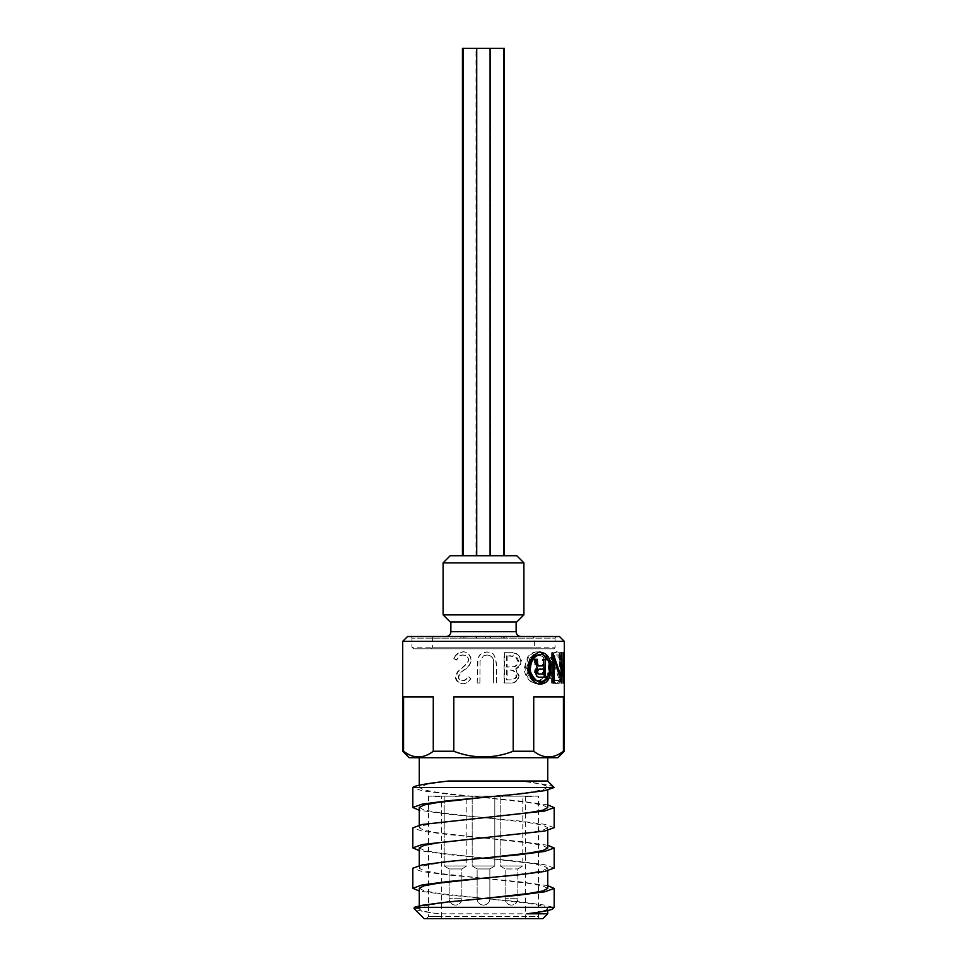 <?xml version="1.0" encoding="UTF-8"?>
<svg xmlns="http://www.w3.org/2000/svg" width="967" height="967" viewBox="0 0 967 967"><rect width="100%" height="100%" fill="white"/><g stroke="black" fill="none" stroke-linecap="round" stroke-linejoin="round"><path stroke-width="0.73" stroke-dasharray="4.83 3.63" d="M419.267 888.286L424.187 890.812L438.148 893.327L528.949 903.42L542.85 905.946L547.733 908.472L547.733 910.491M547.733 908.472C547.419 910.237 540.468 912.014 526.894 913.803M419.267 847.878L424.162 850.404L438.099 852.93L528.925 863.023L542.85 865.538L547.733 868.076L547.733 870.856M547.733 868.076L542.838 870.602L528.889 873.128L483.44 878.181M547.733 913.803L438.933 913.803C426.109 912.074 419.545 910.358 419.267 908.629L424.175 906.091L438.111 903.577L483.512 898.536M419.267 807.481L424.138 810.008L438.051 812.522L528.913 822.627L542.838 825.141L547.733 827.679L547.733 830.46M547.733 827.679L542.838 830.206L528.913 832.732L483.488 837.785M547.733 888.431L542.85 885.905L528.925 883.391L438.087 873.286L424.162 870.759L419.267 868.245L424.15 865.707L438.075 863.18L483.935 858.092M547.733 757.705L419.267 757.705L547.733 757.705M547.733 781.034L519.811 781.034C537.845 783.125 547.153 785.204 547.733 787.283L547.733 790.063M547.733 807.638L542.85 805.112L528.937 802.586L438.111 792.493L424.175 789.979L419.267 787.452L427.039 784.249L448.543 781.034M438.933 913.803C424.223 911.99 415.943 910.261 414.094 908.629L419.267 908.629L419.267 905.849M542.886 918.65L424.114 918.65M462.444 48.35L504.291 48.35M490.003 48.35L490.003 555.723L476.429 555.723L490.003 555.723M516.789 621.974L450.211 621.974M443.104 614.867L523.896 614.867M523.896 562.842L443.104 562.842M516.136 621.974L450.864 621.974L516.136 621.974M450.211 555.723L516.789 555.723M490.281 555.723L476.719 555.723L490.281 555.723L490.281 48.35M472.815 555.723L462.444 555.723L472.815 555.723M466.783 555.723L476.671 555.723L466.783 555.723M493.98 555.723L503.662 555.723L493.98 555.723M500.906 555.723L490.716 555.723L500.906 555.723M439.84 796.167L434.969 796.167L439.84 796.494M434.993 796.167L441.593 796.167L434.993 796.494M525.383 796.167L428.562 796.167L538.438 796.167L525.383 796.167L525.383 916.39L441.617 916.39L441.593 796.494M525.552 796.167L532.696 796.167L525.552 796.494M532.043 796.167L525.093 796.167L532.043 796.494M532.95 796.167L524.984 796.167L532.95 796.494M482.025 796.167L485.664 796.167L482.025 796.494M525.347 796.167L532.418 796.167L525.347 796.494M495.116 796.167L501.124 796.494L495.116 796.494M499.54 796.167L493.75 796.167L499.54 796.494M501.124 796.167L502.671 796.494L501.124 796.167M453.281 796.167L460.86 796.167L453.281 796.494M494.814 796.167L472.186 796.167L494.814 796.167L472.186 796.167L494.814 796.167L494.814 865.973L472.186 865.973L494.814 865.973L489.858 868.946L477.142 868.946L489.858 868.946L477.142 868.946L489.858 868.946L494.814 865.973L472.186 865.973L494.814 865.973L494.814 796.167M522.796 796.167L500.181 796.167L522.796 796.167L500.181 796.167L522.796 796.167L522.796 865.973L500.181 865.973L522.796 865.973L500.181 865.973L522.796 865.973L522.796 796.167M466.819 796.167L444.204 796.167L466.819 796.167L444.204 796.167L466.819 796.167L466.819 865.973L444.204 865.973L466.819 865.973L444.204 865.973L466.819 865.973L466.819 796.167M430.98 648.797L432.6 647.189L534.4 647.189L432.6 647.189L432.6 638.135A1.62 1.62 0 0 1 434.219 636.516L532.781 636.516L534.4 638.135L432.6 638.135L534.4 638.135L534.4 647.189A1.62 1.62 0 0 0 536.02 648.797L430.98 648.797L536.02 648.797M553.462 648.797L413.538 648.797L553.462 648.797A1.62 1.62 0 0 0 555.082 647.189L555.082 638.135L411.918 638.135L555.082 638.135L556.702 636.516L410.298 636.516L556.702 636.516M532.781 636.516L434.219 636.516M446.017 636.516L520.983 636.516L446.017 636.516M458.696 868.946L449.147 868.946L458.696 868.946M455.517 905.076A6.358 6.358 0 0 1 449.147 898.718L461.875 898.718L449.147 898.718L461.875 898.718L449.147 898.718L449.147 868.946L461.875 868.946L449.147 868.946L444.204 865.973L444.204 796.167L444.204 865.973L449.147 868.946L449.147 898.718A6.358 6.358 0 0 0 455.517 905.076A6.358 6.358 0 0 0 461.875 898.718L461.875 868.946L466.819 865.973L461.875 868.946L461.875 898.718A6.358 6.358 0 0 1 455.517 905.076M511.483 905.076A6.358 6.358 0 0 1 505.125 898.718L517.853 898.718L505.125 898.718L517.853 898.718L505.125 898.718L505.125 868.946L517.853 868.946L505.125 868.946L517.853 868.946L505.125 868.946L500.181 865.973L500.181 796.167L500.181 865.973L505.125 868.946L505.125 898.718A6.358 6.358 0 0 0 511.483 905.076A6.358 6.358 0 0 0 517.853 898.718L517.853 868.946L522.796 865.973L517.853 868.946L517.853 898.718A6.358 6.358 0 0 1 511.483 905.076M483.5 905.076A6.358 6.358 0 0 1 477.142 898.718L489.858 898.718L477.142 898.718L489.858 898.718L477.142 898.718L477.142 868.946L472.186 865.973L472.186 796.167L472.186 865.973L477.142 868.946L477.142 898.718A6.358 6.358 0 0 0 483.5 905.076A6.358 6.358 0 0 0 489.858 898.718L489.858 868.946L489.858 898.718A6.358 6.358 0 0 1 483.5 905.076M540.698 918.65L426.302 918.65L540.698 918.65A2.26 2.26 0 0 1 538.438 916.39L525.383 916.39L525.383 918.65L441.617 918.65L441.617 916.39L428.562 916.39L538.438 916.39L538.438 796.167M410.298 636.516A1.62 1.62 0 0 1 411.918 638.135L411.918 647.189L555.082 647.189L411.918 647.189L413.538 648.797M564.293 751.25L563.423 751.25C553.523 758.829 543.623 758.829 533.724 751.25L513.199 751.25C493.4 758.829 473.6 758.829 453.801 751.25L433.276 751.25C423.377 758.829 413.477 758.829 403.577 751.25L402.707 751.25M409.174 757.705L557.826 757.705M554.151 787.501C551.71 785.7 549.389 784.527 519.811 781.034M553.064 908.472L553.088 907.336L554.188 907.336M402.707 641.375L564.293 641.375M559.446 636.516L407.554 636.516M547.733 787.283L542.85 789.809L528.937 792.324L483.536 797.376M547.733 848.035L542.85 845.509L528.949 842.994L438.148 832.901L424.187 830.375L419.267 827.849L424.126 825.31L438.027 822.796L483.44 817.756M564.293 670.699L563.568 682.98L563.568 652.677L563.882 676.477L564.281 668.729M533.724 751.25L533.724 696.953L563.423 696.953L533.724 696.953L563.423 696.953L563.423 751.25M453.801 751.25L453.801 696.953L513.199 696.953L513.199 751.25M403.577 751.25L403.577 696.953L433.276 696.953L403.577 696.953L433.276 696.953L433.276 751.25M557.56 683.754C561.924 684.431 562.927 669.732 562.492 667.846C561.803 661.102 563.108 653.692 557.657 651.903C553.136 652.193 549.486 661.597 549.921 667.689C549.329 669.49 551.468 680.079 554.889 682.509L557.56 683.754L556.085 683.754C561.984 681.082 560.63 669.285 560.908 667.846C559.953 655.59 558.37 650.283 556.182 651.903C549.993 653.378 548.071 665.223 548.591 667.689C548.833 670.53 548.978 681.795 556.085 683.754M547.153 677.42A128.115 60.631 25.6 0 0 545.666 675.595C540.178 683.053 539.284 679.632 538.075 680.647C537.41 682.4 526.483 676.429 527.474 667.798C528.079 659.699 531.657 655.445 538.208 655.01C542.995 656.255 545.473 657.935 545.666 660.062A127.173 59.809 154.6 0 0 547.153 658.261C543.261 650.984 539.622 652.435 539.61 651.988L538.232 651.903C534.521 651.794 531.258 653.559 528.417 657.197L525.178 668.004C525.021 671.763 526.362 675.534 529.203 679.342C529.989 681.397 532.986 682.871 538.196 683.754C542.161 683.778 545.146 681.675 547.153 677.42L545.884 677.42A127.463 61.09 26.1 0 0 544.421 675.595C544.191 676.259 542.56 680.031 536.987 680.647C533.76 681.384 525.528 675.208 526.604 667.798L529.819 658.551C531.234 656.424 533.663 655.251 537.12 655.01C541.774 656.23 544.216 657.911 544.421 660.062A126.508 60.256 154.1 0 0 545.884 658.261C544.88 654.973 541.967 652.858 537.132 651.903C533.482 651.806 530.279 653.571 527.523 657.197L524.344 668.004C524.187 671.727 525.492 675.486 528.236 679.281C531.777 682.194 530.17 682.738 537.108 683.754C541 683.766 543.925 681.662 545.884 677.42M504.508 682.98L504.508 652.677L512.305 652.677C516.426 651.335 522.893 659.361 521.116 661.283C519.98 665.223 521.878 665.792 515.858 669.019L519.037 675.474C518.372 680.828 515.411 683.331 510.165 682.98L504.097 682.98L504.097 652.677L511.724 652.677C517.611 653.487 520.5 656.351 520.367 661.283C521.576 662.927 519.859 665.501 515.206 669.019L518.324 675.474C517.72 680.792 514.819 683.294 509.621 682.98L504.097 682.98M479.898 682.98L480.091 660.799L483.5 655.868L480.019 660.799L479.898 682.98L477.19 682.98L478 657.79L480.285 654.345L483.464 652.471L487.114 651.903L491.26 652.882C493.968 653.595 495.648 657.524 496.276 664.68L496.276 682.98L493.641 682.98L493.339 660.123C492.396 656.919 490.269 655.215 486.969 655.01L483.5 655.868L487.03 655.01C490.378 655.203 492.554 656.907 493.545 660.123L493.641 682.98M477.19 682.98L477.771 658.14L481.373 653.474L487.187 651.903C488.359 653.269 494.451 648.108 496.542 664.68L496.542 682.98L493.847 682.98M453.813 658.527A109.839 19.92 -150.7 0 0 456.206 660.062C461.863 652.205 461.09 656.291 462.552 655.01C466.65 655.541 468.584 657.246 468.33 660.147L467.266 663.12L457.222 672.077L455.626 676.682C455.203 680.321 457.572 682.678 462.734 683.754C466.13 683.464 468.765 681.759 470.627 678.629A127.221 13.393 36.7 0 1 468.209 676.767C466.493 679.172 464.571 680.466 462.444 680.647C459.954 680.587 458.527 679.305 458.189 676.815L460.099 672.899L464.015 669.877C467.943 667.605 470.276 664.341 471.014 660.098C470.784 655.07 465.78 651.166 462.552 651.903C458.128 652.471 455.215 654.671 453.813 658.527L454.405 658.527A108.812 20.029 -150.2 0 0 456.75 660.062C458.406 656.823 460.485 655.143 462.975 655.01C466.396 655.191 468.282 656.895 468.644 660.147L467.593 663.12L457.742 672.077L456.182 676.682C455.94 680.514 458.261 682.871 463.157 683.754C466.505 683.451 469.08 681.747 470.893 678.629A126.544 13.49 37.3 0 1 468.512 676.767C466.59 679.608 464.704 680.901 462.867 680.647C460.401 680.575 459.011 679.293 458.696 676.815L460.558 672.899L464.414 669.877C468.27 667.581 470.554 664.329 471.267 660.098C471.703 659.047 470.869 657.101 468.753 654.272C465.526 652.109 463.604 651.323 462.975 651.903C457.572 653.438 454.72 655.65 454.405 658.527M547.733 885.651L518.844 881.699L448.156 874.966L422.277 871.605L412.812 868.233M547.733 845.255L518.844 841.302L448.156 834.569L422.277 831.209L412.812 827.837M547.733 804.858L518.844 800.906L448.156 794.173L422.277 790.813L412.812 787.501M553.088 907.336L544.723 905.1L518.844 901.74L448.156 895.007L419.267 891.054M554.188 868.076L544.723 864.703L518.844 861.343L448.156 854.61L419.267 850.658M554.188 827.679L544.723 824.307L518.844 820.947L448.156 814.214L419.267 810.261M453.801 696.953L513.199 696.953L453.801 696.953M540.855 652.29L539.707 652.29C546.101 653.269 549.413 658.563 549.655 668.173L549.486 671.328M540.287 684.116L539.707 684.14C532.527 683.439 529.94 677.879 528.55 674.313L527.547 668.245L528.635 661.851L531.294 656.992C533.554 655.421 532.261 653.607 539.707 652.29M540.855 684.14L539.707 684.14M528.453 668.245L527.547 668.245M539.683 681.808C545.231 680.998 548.132 676.453 548.374 668.173C548.337 664.281 547.552 661.077 546.017 658.587C543.587 655.626 541.484 654.296 539.683 654.623M548.374 668.173L549.691 668.173M560.074 682.98L561.634 682.98L560.074 682.98L552.798 659.131L552.798 682.98L554.212 682.98M551.468 682.98L551.468 652.677L552.858 655.336M555.239 661.706L559.518 676.477L559.518 652.677L560.219 652.677L560.219 676.477M560.219 652.677L559.518 652.677M560.219 677.009L560.219 682.98M563.568 682.98L561.96 682.98L562.673 670.699L562.105 659.131L562.105 682.98L563.338 682.98L562.105 682.98M563.64 682.98L562.032 682.98M563.338 659.131L562.105 659.131M561.742 682.98L561.742 652.677L562.673 666.759L562.274 676.477L561.96 652.677L561.96 682.98M563.882 676.477L562.274 676.477M563.882 652.677L562.274 652.677M563.568 652.677L561.96 652.677M562.492 667.846L560.908 667.846M557.657 651.903L556.182 651.903M549.921 667.689L548.591 667.689M550.066 667.701C550.404 662.141 551.734 658.213 554.055 655.904L556.134 655.01C561.198 657.306 559.99 665.997 560.304 667.846C560.497 668.439 560.171 680.792 556.134 680.647C552.677 679.886 550.646 675.57 550.066 667.701L551.432 667.701C553.027 653.619 557.56 655.167 557.621 655.01C560.292 654.804 561.706 659.083 561.875 667.846C561.513 671.666 562.045 680.115 557.621 680.647C555.747 680.853 553.873 678.254 551.976 672.851L551.432 667.701M556.134 655.01L557.621 655.01M560.304 667.846L561.875 667.846M556.134 680.647L557.621 680.647M545.666 675.595L544.421 675.595M538.075 680.647L536.987 680.647M527.474 667.798L526.604 667.798M538.208 655.01L537.12 655.01M545.666 660.062L544.421 660.062M547.153 658.261L545.884 658.261M538.232 651.903L537.132 651.903M528.417 657.197L527.523 657.197M525.178 668.004L524.344 668.004M538.196 683.754L537.108 683.754M519.037 675.474L518.324 675.474M515.858 669.019L515.206 669.019M521.116 661.283L520.367 661.283M506.648 670.155L506.648 679.874L510.08 679.874C514.674 679.027 516.608 677.541 515.907 675.413C515.06 671.388 512.546 669.635 508.364 670.155L508.872 670.155C513.102 669.611 515.677 671.364 516.571 675.413C517.357 677.577 515.387 679.064 510.624 679.874L507.131 679.874L507.131 670.155M506.648 655.783L506.648 667.049L513.55 666.698C512.861 667.206 517.538 665.9 517.986 661.283L515.387 656.702L506.648 655.783L510.806 655.783C512.353 657.234 515.616 652.495 518.687 661.283C519.847 662.407 514.94 667.665 514.154 666.698L507.131 667.049L507.131 655.783M517.986 661.283L518.687 661.283M513.55 666.698L514.154 666.698M515.907 675.413L516.571 675.413M479.97 682.98L477.311 682.98M540.335 677.154L539.199 677.154C536.455 677.468 534.896 675.8 534.546 672.15L534.787 669.805L536.105 668.197L533.663 659.289L534.691 659.289L533.663 659.289M535.585 672.15L534.546 672.15M535.839 669.805L534.787 669.805M537.181 668.197L536.105 668.197M535.585 662.129L534.546 662.129M534.981 659.76L533.941 659.76M537.35 659.289L536.262 659.289M539.223 665.888L542.463 665.888L542.463 659.289L543.659 659.289L542.463 659.289M543.659 665.888L542.463 665.888M545.448 659.289L544.203 659.289M545.448 677.154L544.203 677.154M539.356 668.995L543.659 668.995M539.223 674.047L542.463 674.047L542.463 668.995M542.463 674.047L543.659 674.047M441.617 918.65L525.383 918.65M490.281 636.516L476.719 636.516L490.281 636.516L490.281 638.135L476.719 638.135L490.281 638.135M463.205 636.516L463.205 638.135L476.671 638.135L465.997 638.135L465.997 636.516L476.671 636.516L460.872 636.516L462.492 636.516L462.492 638.135L462.444 636.516L476.018 636.516L464.849 636.516L464.849 638.135L476.018 638.135L460.872 638.135L460.872 636.516M463.205 638.135L460.872 638.135M485.567 638.135L476.429 638.135L480.635 638.135L480.635 636.516L490.003 636.516L485.567 636.516L485.567 638.135L501.776 638.135L501.776 636.516L490.716 636.516L504.291 636.516L504.291 638.135L490.716 638.135L501.776 638.135M500.35 638.135L490.088 638.135L503.662 638.135L503.553 636.516L490.088 636.516L500.35 636.516L500.35 638.135L465.997 638.135M504.206 638.135L503.553 638.135M464.849 638.135L480.635 638.135M500.35 636.516L465.997 636.516M485.567 636.516L501.776 636.516M464.849 636.516L480.635 636.516M504.206 636.516L503.553 636.516M516.136 631.669L450.864 631.669M535.585 664.148L534.546 664.148M419.267 868.245L419.267 865.453M419.267 787.44L419.267 785.18M476.429 555.723L476.429 48.35M490.716 555.723L490.716 48.35M476.018 555.723L476.018 48.35M428.562 796.167L428.562 916.39L426.302 918.65M419.267 827.837L419.267 825.056M562.673 670.699L562.673 666.759M476.719 638.135L476.719 636.516M476.671 638.135L476.671 636.516M463.096 638.135L463.096 636.516M476.018 638.135L476.018 636.516M490.003 638.135L490.003 636.516M476.429 638.135L476.429 636.516M504.291 638.135L504.291 636.516M490.716 638.135L490.716 636.516M503.662 638.135L503.662 636.516M490.088 638.135L490.088 636.516M506.128 638.135L506.128 636.516"/><path stroke-width="1.45" d="M547.733 910.491L547.733 913.803L542.886 918.65L424.114 918.65L414.094 908.629L414.239 907.336L422.277 905.269L448.156 901.897L518.844 895.164L544.723 891.804L554.188 888.431L547.733 885.651M414.239 907.336L554.188 907.336L553.064 908.472C552.931 909.802 544.216 911.579 526.894 913.803L547.733 913.803M547.733 870.856L547.733 888.431L542.874 890.945L529.058 893.46L483.923 898.5M483.44 878.181L438.027 883.234L424.126 885.748L419.267 888.286M547.733 830.46L547.733 848.035L542.886 850.561L529.07 853.063L483.935 858.092M419.267 850.658L412.812 847.878L422.277 844.505L483.5 837.773L438.075 842.825L424.15 845.339L419.267 847.878L419.267 865.453M547.733 757.705L547.733 781.034L554.151 787.501L412.812 787.501C414.251 785.675 426.157 783.524 448.543 781.034L547.733 781.034M547.733 790.063L547.733 807.638L542.874 810.165L529.058 812.667L483.911 817.707M504.291 555.723L504.291 48.35L462.444 48.35L462.444 555.723M443.104 614.867L450.211 621.974L516.789 621.974L523.896 614.867L443.104 614.867L443.104 562.842L523.896 562.842L523.896 614.867M523.896 562.842L516.789 555.723L450.211 555.723L443.104 562.842M446.017 636.516A4.847 4.847 0 0 0 450.864 631.669L516.136 631.669C516.426 634.618 518.046 636.238 520.983 636.516M516.136 621.974L516.136 631.669M402.707 751.25L403.577 751.25C413.477 758.829 423.377 758.829 433.276 751.25L453.801 751.25C473.6 758.829 493.4 758.829 513.199 751.25L533.724 751.25C543.623 758.829 553.523 758.829 563.423 751.25L564.293 751.25L557.826 757.705L409.174 757.705L402.707 751.25L402.707 641.375L407.554 636.516L559.446 636.516L564.293 641.375L402.707 641.375M483.536 797.376L438.111 802.429L424.175 804.943L419.267 807.481L419.267 825.056M564.293 641.375L564.293 666.759L563.435 652.677M564.281 668.729L564.293 666.759M563.713 682.98L563.713 659.131L564.293 670.699L564.293 751.25M433.276 751.25L433.276 696.953L403.577 696.953L403.577 751.25M513.199 751.25L513.199 696.953L453.801 696.953L453.801 751.25M563.423 751.25L563.423 696.953L533.724 696.953L533.724 751.25M563.338 682.98L563.338 652.677M528.453 668.245C527.873 665.937 529.154 662.165 532.321 656.931C536.745 652.991 539.598 651.444 540.855 652.29C547.334 653.208 550.719 658.503 551.009 668.173C550.247 677.275 548.942 682.799 540.855 684.14C534.147 685.023 527.837 674.289 528.453 668.245M561.634 682.98L554.212 659.131L554.212 682.98L552.858 682.98L552.858 652.677L561.065 676.477L561.065 652.677L561.779 652.677L561.779 682.98M419.267 891.054L412.812 888.274L412.812 868.233L422.277 864.873L448.156 861.5L518.844 854.768L544.723 851.407L554.188 848.035L547.733 845.255M412.812 847.878L412.812 827.837L422.277 824.476L544.723 811.011L554.188 807.638L547.733 804.858M412.812 888.274L422.277 884.902L448.156 881.541L518.844 874.809L544.723 871.436L554.188 868.076L554.188 848.035M483.5 837.773L544.723 831.04L554.188 827.679L554.188 807.638M419.267 810.261L412.812 807.481L422.277 804.109L448.156 800.749L518.844 794.016L544.723 790.643L554.151 787.501M551.009 668.173L549.715 668.173M549.486 671.328L547.249 679.039L540.287 684.116M540.831 654.623L539.683 654.623C533.639 655.469 530.218 660.002 529.433 668.221C529.819 670.893 529.058 678.894 539.683 681.808L540.831 681.808C546.452 681.058 549.413 676.513 549.691 668.173C550.066 666.082 549.256 662.866 547.262 658.539C544.058 655.143 541.919 653.837 540.831 654.623C534.703 655.408 531.221 659.941 530.363 668.221C528.393 671.267 537.156 684.298 540.831 681.808M529.433 668.221L530.363 668.221M554.212 659.131L552.858 659.131M552.858 655.336L555.239 661.706M561.065 676.477L560.074 676.477M561.779 652.677L561.065 652.677M540.335 677.154L545.448 677.154L545.448 659.289L543.659 659.289L544.203 677.154L540.335 677.154C537.543 677.492 535.96 675.824 535.585 672.15L535.839 669.805L537.181 668.197L534.691 659.289L537.35 659.289L537.628 663.555C537.894 665.477 538.8 666.251 540.36 665.888L543.659 665.888L543.659 659.289M534.691 659.289L536.262 659.289L536.552 663.555C536.794 665.477 537.688 666.251 539.223 665.888L540.36 665.888L539.223 665.888M537.567 661.609L536.48 661.609M537.628 663.555L536.552 663.555M540.493 668.995L537.35 669.43L536.552 671.533C536.141 673.02 537.036 673.854 539.223 674.047L543.659 674.047L543.659 668.995L538.45 669.43L537.628 671.533C537.797 673.54 538.704 674.374 540.36 674.047M537.35 669.43L538.45 669.43M536.552 671.533L537.628 671.533M419.267 905.849L419.267 888.274M419.267 785.18L419.267 757.705M450.864 631.669L450.864 621.974M503.662 555.723L503.662 48.35M490.088 555.723L490.088 48.35M476.671 555.723L476.671 48.35M463.096 555.723L463.096 48.35M476.719 555.723L476.719 48.35M554.188 907.336L554.188 888.431M412.812 807.481L412.812 787.501"/></g></svg>
